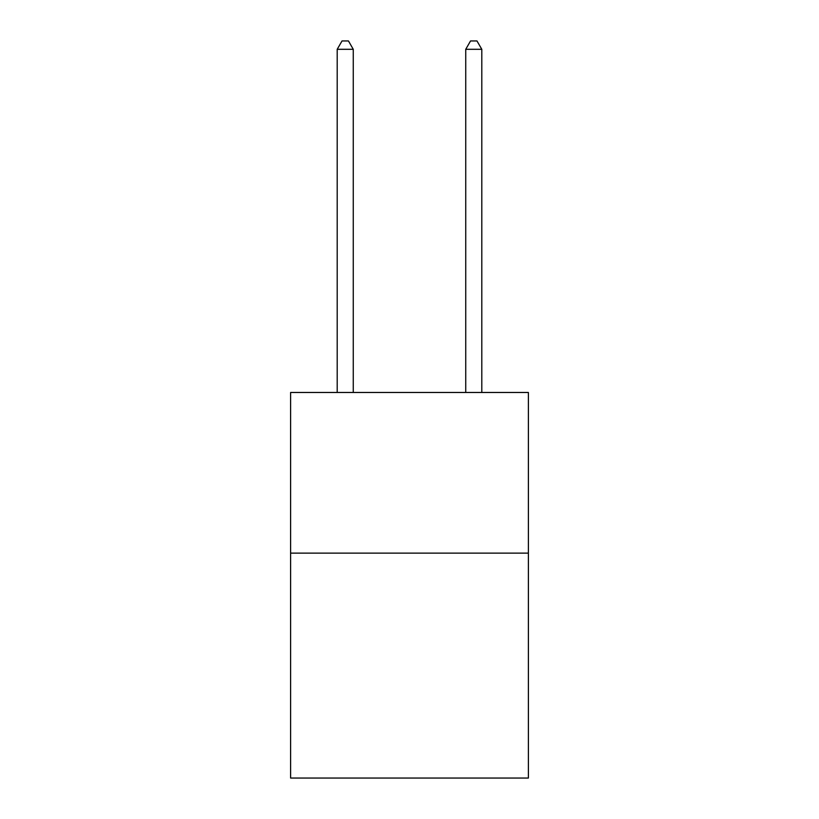 <?xml version="1.0" encoding="UTF-8"?>
<svg xmlns="http://www.w3.org/2000/svg" width="819" height="819" viewBox="0 0 819 819"><rect width="100%" height="100%" fill="white"/><g stroke="black" fill="none" stroke-linecap="round" stroke-linejoin="round"><path stroke-width="1.23" d="M528.388 553.132L528.388 778.05L290.612 778.05L290.612 392.475L528.388 392.475L528.388 553.132L290.612 553.132M353.265 392.475L353.265 49.304L337.203 49.304L337.203 392.475M337.203 49.304L342.025 40.95L348.454 40.95L353.265 49.304M481.797 392.475L481.797 49.304L465.735 49.304L465.735 392.475M465.735 49.304L470.546 40.95L476.975 40.95L481.797 49.304"/></g></svg>

